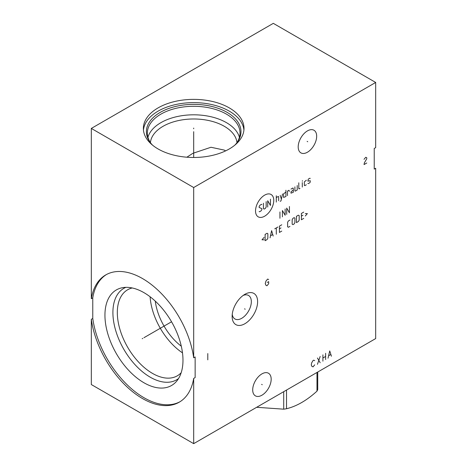 <?xml version="1.0" encoding="UTF-8"?>
<svg xmlns="http://www.w3.org/2000/svg" width="467" height="467" viewBox="0 0 467 467"><rect width="100%" height="100%" fill="white"/><g stroke="black" fill="none" stroke-linecap="round" stroke-linejoin="round"><path stroke-width="0.7" d="M193.688 443.65L193.688 378.416A73.482 42.427 60 0 1 179.24 402.186A73.482 42.427 60 0 1 126.831 386.705A73.482 42.427 60 0 1 91.316 319.311L91.316 384.545L193.688 443.65L375.684 338.575L375.684 168.266L374.23 169.107L374.23 148.477L375.684 147.636L375.684 82.455L273.312 23.35L91.316 128.425L193.688 187.53L375.684 82.455M186.876 157.21L192.778 153.363L210.973 147.263L224.329 150.111L225.584 150.894M150.421 142.604A43.338 25.02 0 0 1 178.231 120.626A43.338 25.02 0 0 1 224.329 126.312A43.338 25.02 180 0 1 236.956 142.604M243.196 295.413A13.578 7.84 120 0 1 248.526 295.453A13.578 7.84 120 0 1 251.334 301.664A13.578 7.84 -60 0 1 245.408 315.33A13.578 7.84 -60 0 1 234.948 318.967A13.578 7.84 -60 0 1 232.245 314.373M132.225 287.97A49.677 28.68 -120 0 0 127.608 289.791A49.677 28.68 -120 0 0 117.322 312.528A49.677 28.68 60 0 0 139.003 362.52A49.677 28.68 60 0 0 177.279 375.83A49.677 28.68 60 0 0 181.167 372.736M181.301 346.21A44.237 25.539 60 0 1 155.266 301.116M182.486 352.848A49.677 28.68 60 0 1 150.111 296.773M178.534 378.539A52.794 30.483 60 0 1 137.251 367.004A52.794 30.483 60 0 1 112.903 312.528A52.794 30.483 -120 0 1 125.886 287.345M182.976 360.232A55.176 31.855 -120 0 0 162.253 308.477A55.176 31.855 -120 0 0 122.097 287.771A55.176 31.855 -120 0 0 104.941 315.184A55.176 31.855 60 0 0 132.523 374.184A55.176 31.855 60 0 0 176.275 381.609A55.176 31.855 60 0 0 182.976 360.232M179.964 401.754A73.482 42.427 60 0 1 127.8 385.403A73.482 42.427 60 0 1 92.77 318.471L92.77 297.841A73.482 42.427 -120 0 1 106.499 274.503M91.316 128.425L91.316 298.682A73.482 42.427 60 0 1 105.764 274.911A73.482 42.427 60 0 1 158.173 290.392A73.482 42.427 60 0 1 193.688 357.786L195.142 356.946L195.142 377.575L193.688 378.416M91.316 319.311L92.77 318.471M193.688 357.786L193.688 187.53M316.673 136.224A13.064 7.542 -60 0 1 310.969 149.37A13.064 7.542 -60 0 1 300.906 152.872A13.064 7.542 -60 0 1 298.197 146.889A13.064 7.542 -60 0 1 303.9 133.749A13.064 7.542 -60 0 1 313.964 130.246A13.064 7.542 -60 0 1 316.673 136.224M257.615 301.664A18.015 10.402 -60 0 1 244.877 323.73A18.015 10.402 -60 0 1 232.134 316.375A18.015 10.402 -60 0 1 244.877 294.309A18.015 10.402 -60 0 1 257.615 301.664M271.175 379.216A13.064 7.542 -60 0 1 265.472 392.356A13.064 7.542 -60 0 1 255.408 395.858A13.064 7.542 -60 0 1 252.7 389.881A13.064 7.542 -60 0 1 258.403 376.735A13.064 7.542 -60 0 1 268.467 373.232A13.064 7.542 -60 0 1 271.175 379.216M91.316 298.682L92.77 297.841M229.268 107.883A50.319 29.053 180 0 1 244.007 128.425A50.319 29.053 180 0 1 212.946 155.266A50.319 29.053 180 0 1 158.109 148.967A50.319 29.053 180 0 1 143.369 128.425A50.319 29.053 180 0 1 174.43 101.584A50.319 29.053 180 0 1 229.268 107.883M143.451 130.054A50.319 29.053 0 0 1 175.744 104.538A50.319 29.053 0 0 1 229.268 111.14A50.319 29.053 180 0 1 243.926 130.054M152.557 145.155A47.295 27.302 0 0 1 150.514 142.826A47.295 27.302 0 0 1 166.871 109.19A47.295 27.302 0 0 1 227.131 112.372A47.295 27.302 180 0 1 236.862 142.826A47.295 27.302 180 0 1 234.819 145.155M150.969 143.398A46.326 26.747 0 0 1 147.362 133.048A46.326 26.747 0 0 1 175.96 108.332A46.326 26.747 0 0 1 226.448 114.135A46.326 26.747 180 0 1 240.015 133.048A46.326 26.747 180 0 1 236.407 143.398M239.425 137.304A46.326 26.747 180 0 0 226.448 122.646A46.326 26.747 0 0 0 179.433 116.108A46.326 26.747 0 0 0 147.951 137.304M317.729 372.036L317.729 389.531A45.62 26.339 180 0 1 316.976 391.153C306.825 400.4 296.673 406.261 286.516 408.742A45.62 26.339 180 0 1 283.708 409.174L256.657 407.294M316.976 372.468L316.976 391.153M286.516 390.056L286.516 408.742M283.708 391.679L283.708 409.174M193.688 128.775L193.688 128.075L193.688 128.775M193.688 157.472L193.688 131.682M142.809 338.371L142.196 338.727L142.809 338.371M143.959 337.705L171.547 321.781M261.631 384.37L262.244 384.72M307.128 141.384L307.741 141.734M244.568 308.845L245.181 309.201L244.568 308.845M268.671 279.523L267.649 279.062L265.939 281.099L265.256 283.592L265.939 285.302L266.966 285.763L268.671 283.726L268.671 281.624L267.305 282.412M264.649 195.136A12.895 7.443 120 0 0 255.531 210.926A12.895 7.443 120 0 0 264.649 216.192A12.895 7.443 120 0 0 273.767 200.401A12.895 7.443 120 0 0 264.649 195.136M261.87 204.564L261.479 204.342L259.921 205.241L259.144 206.595L259.144 207.494L261.87 208.621L261.87 209.52L261.094 210.868L259.529 211.773L259.144 211.545M266.161 201.639L266.161 207.044L265.384 208.393L264.211 209.07L263.429 208.621L263.429 203.215M267.719 207.044L267.719 200.74L270.451 205.468L270.451 199.164M276.301 202.088L276.301 195.784M278.641 200.74L278.641 196.683L278.25 196.461L276.301 197.588M280.2 201.341L280.982 200.886L282.541 193.986M280.2 195.334L281.373 199.164M285.921 192.03L283.58 193.834L283.58 197.436L285.921 196.537L285.921 190.232M289.301 191.429L289.044 190.232L287.479 191.131L287.479 195.632M293.329 190.005L290.994 191.809L290.994 193.157L293.329 192.258L293.329 188.656L292.943 187.979L290.994 189.106M294.893 186.853L294.893 190.904L295.278 191.131L297.228 190.005L297.228 185.504M298.792 182.801L298.792 188.656L299.184 188.878L299.96 188.429M302.301 187.08L302.301 182.574M302.301 181.225L302.429 180.7L302.301 181.225M306.329 180.25L304.379 181.826L304.379 185.428L304.77 185.65L306.329 184.751M307.893 183.403L308.278 183.624L309.843 182.725L310.228 182.048L310.228 180.7L307.893 181.149L308.278 179.124L309.843 178.225L310.228 178.447M279.943 218.27L279.943 211.965M285.139 208.965L285.139 215.269L282.412 210.541L282.412 216.846M289.429 206.49L289.429 212.794L286.703 208.066L286.703 214.371M264.083 237.394L262.005 239.799L264.083 239.799M265.122 240.698L267.071 239.571L267.854 238.223L267.854 233.716L267.071 233.267L265.122 234.393L265.122 240.698M273.183 236.045L271.619 230.64L270.06 237.843M270.58 235.742L272.664 234.545M276.301 234.241L276.301 227.937M274.742 228.836L277.859 227.038M281.759 224.785L279.424 226.139L279.424 232.443L281.759 231.089M280.982 227.937L279.424 228.836M289.949 220.056L288.39 220.955L287.614 222.31L287.614 226.81L288.39 227.26L289.949 226.361M292.161 224.183L292.943 224.639L294.111 223.962L294.893 222.607L294.893 218.107L294.111 217.657L292.943 218.328L292.161 219.683L292.161 224.183M296.452 222.607L298.401 221.486L299.184 220.132L299.184 215.631L298.401 215.182L296.452 216.303L296.452 222.607M303.731 212.1L301.39 213.454L301.39 219.759L303.731 218.404M302.949 215.252L301.39 216.157M305.29 216.005L307.368 213.606L305.29 213.606M207.792 353.548L207.792 359.853M366.764 162.995L364.038 164.571L364.377 162.796L366.764 158.792L366.764 157.741L365.743 157.28L364.038 159.317M314.717 360.641L313.69 360.18L313.007 360.577L311.647 362.941L311.302 364.715L311.647 366.093L313.007 366.881L314.717 364.844M317.443 358.014L320.175 362.742M317.443 364.318L320.175 356.438M322.907 354.862L322.907 361.166M325.633 353.286L325.633 359.59M322.907 358.014L325.633 356.438M331.436 356.239L329.731 350.921L328.027 358.212M328.704 355.714L330.753 354.535"/></g></svg>
